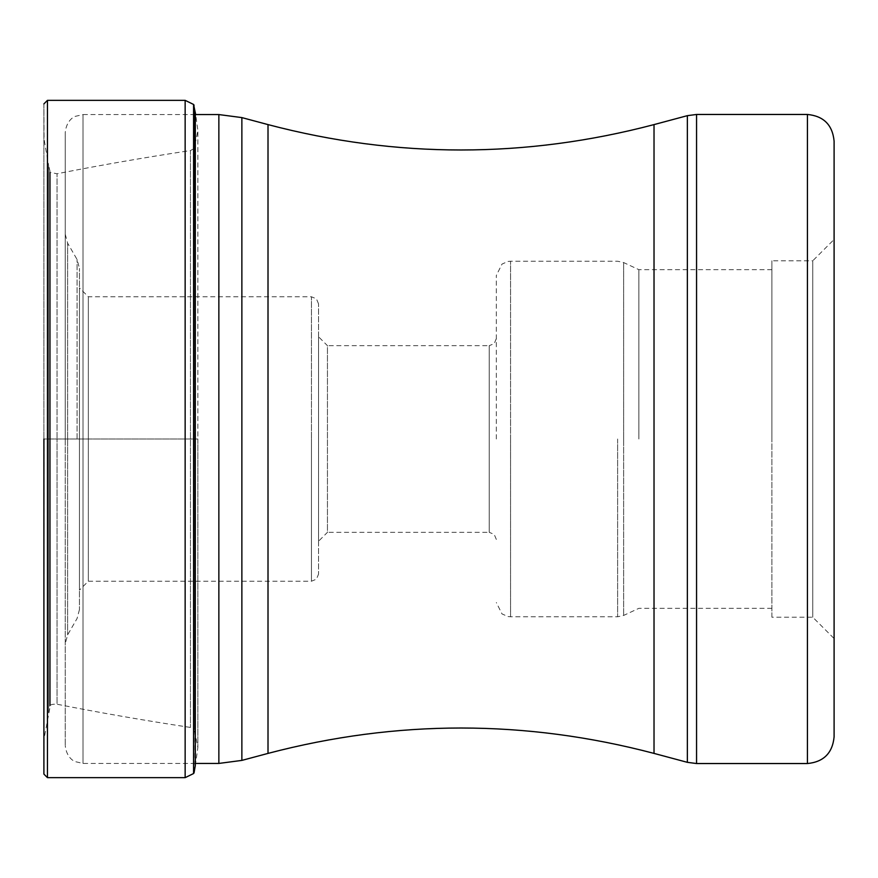 <?xml version="1.0" encoding="UTF-8"?>
<svg xmlns="http://www.w3.org/2000/svg" width="878" height="878" viewBox="0 0 878 878"><rect width="100%" height="100%" fill="white"/><g stroke="black" fill="none" stroke-linecap="round" stroke-linejoin="round"><path stroke-width="0.66" stroke-dasharray="4.39 3.29" d="M44.054 439L43.9 774.1L43.9 439L197.857 439L197.857 747.573L197.857 130.427L197.857 439L49.706 439L49.706 171.825L49.706 706.175L49.706 439L44.054 439M43.9 103.9L43.9 439L43.9 103.9L44.054 139.218L48.619 165.404L48.619 712.596L48.619 165.404L50.298 172.439L50.298 705.561L50.298 172.439L57.048 173.767L57.048 439L57.048 173.767C99.39 165.371 143.86 157.634 190.471 150.555L190.471 727.445L190.471 150.555L194.279 148.404L194.279 439L194.279 148.404L197.857 130.427L195.662 114.568L83.015 114.568L83.015 763.432L83.015 114.568L75.19 116.379C75.19 116.258 66.64 119.375 65.235 132.337L65.235 439L65.235 132.337M194.016 772.969L194.016 105.031M834.1 141.117L834.1 439L834.1 239.453L812.765 260.788L812.765 617.212L812.765 260.788L771.883 260.788L771.883 439L771.883 260.788M834.1 439.351L834.1 736.883M834.1 638.547L834.1 439L834.1 638.547L812.765 617.212L771.883 617.212L771.883 439L771.883 617.212M771.883 439L771.883 269.667L771.883 439M638.877 439L638.877 269.667L638.877 439M496.333 439L496.333 275.451L496.333 439M496.333 539.443L494.204 534.373L489.222 532.331L489.222 439L489.222 532.331L327.45 532.331L327.45 439L327.45 532.331L318.56 541.221L318.56 336.779L318.56 574.102L318.56 303.898L318.56 541.221M496.333 338.557L494.204 343.627L489.222 345.669L489.222 439L489.222 345.669L327.45 345.669L327.45 439L327.45 345.669L318.56 336.779M318.56 303.898L316.431 298.827L311.449 296.786L311.449 439L311.449 296.786L88.338 296.786L88.338 439L88.338 296.786L79.459 287.896L79.459 439L79.459 287.896M79.459 439.263L79.459 609.595L79.459 439.263M79.459 438.737L79.459 268.405L79.459 438.737M79.459 590.104L79.459 439L79.459 590.104L88.338 581.214L88.338 439L88.338 581.214L311.449 581.214L311.449 439L311.449 581.214L316.431 579.173L318.56 574.102M65.235 439L65.235 745.663L65.235 439M47.456 777.656L47.456 100.344M185.148 100.344L185.148 777.656M193.577 104.46L193.577 773.54M195.311 112.428L195.311 765.572L197.857 747.573L194.279 729.596L194.279 439L194.279 729.596L190.471 727.445C143.849 720.366 99.379 712.629 57.048 704.233L57.048 439L57.048 704.233C52.867 704.079 50.617 704.529 50.298 705.561L44.054 738.782L43.9 774.1M218.863 114.568L218.863 763.432M241.867 760.403L241.867 117.597M268.009 124.599L268.009 753.401M654.022 753.401L654.022 124.599M687.364 115.666L687.364 762.334M696.561 763.542L696.561 114.458M807.431 114.458L807.431 763.542M623.632 439.274L623.632 615.445L623.632 439.274M617.618 439L617.618 616.773L617.618 439M510.557 439.274L510.557 616.773L510.557 439.274M510.557 439L510.557 261.227L510.557 439M623.632 439L623.632 262.555L623.632 439M77.077 439L77.077 259.515L77.077 439M67.617 438.594L67.617 243.129L67.617 438.594M67.617 439.406L67.617 634.871L67.617 439.406M195.311 763.432L83.015 763.432L75.19 761.621C75.19 761.742 66.64 758.625 65.235 745.663M771.883 269.667L638.877 269.667L623.632 262.555L617.618 261.227L510.557 261.227L508 261.457L502.018 264.08L496.333 275.451M771.883 608.333L638.877 608.333L623.632 615.445L617.618 616.773L510.557 616.773L508 616.543L502.018 613.92L496.333 602.549M65.235 234.239L67.617 243.129L77.077 259.515L79.459 268.405M79.459 609.595L77.077 618.485L67.617 634.871L65.235 643.761"/><path stroke-width="1.32" d="M43.9 439L43.9 774.1L43.9 439M194.016 105.031L193.577 773.54L193.577 104.46L195.662 114.568L218.863 114.568L241.867 117.597L241.867 760.403L268.009 753.401L268.009 124.599L241.867 117.597M807.431 763.542C823.63 761.972 832.52 753.083 834.1 736.883L834.1 141.117C832.52 124.917 823.63 116.028 807.431 114.458L696.561 114.458L696.561 763.542L807.431 763.542L807.431 114.458M834.1 239.453L834.1 439.351M193.577 773.54L185.148 777.656L185.148 100.344L47.456 100.344L47.456 777.656L43.9 774.1M194.016 772.969L195.311 765.572L195.311 112.428M195.311 763.432L218.863 763.432L218.863 114.568M268.009 124.599C396.68 158.446 525.351 158.446 654.022 124.599L654.022 753.401L687.364 762.334L687.364 115.666L696.561 114.458M47.456 100.344L43.9 103.9M185.148 777.656L47.456 777.656M185.148 100.344L193.577 104.46M218.863 763.432L241.867 760.403M268.009 753.401C396.68 719.554 525.351 719.554 654.022 753.401M654.022 124.599L687.364 115.666M687.364 762.334L696.561 763.542"/></g></svg>
